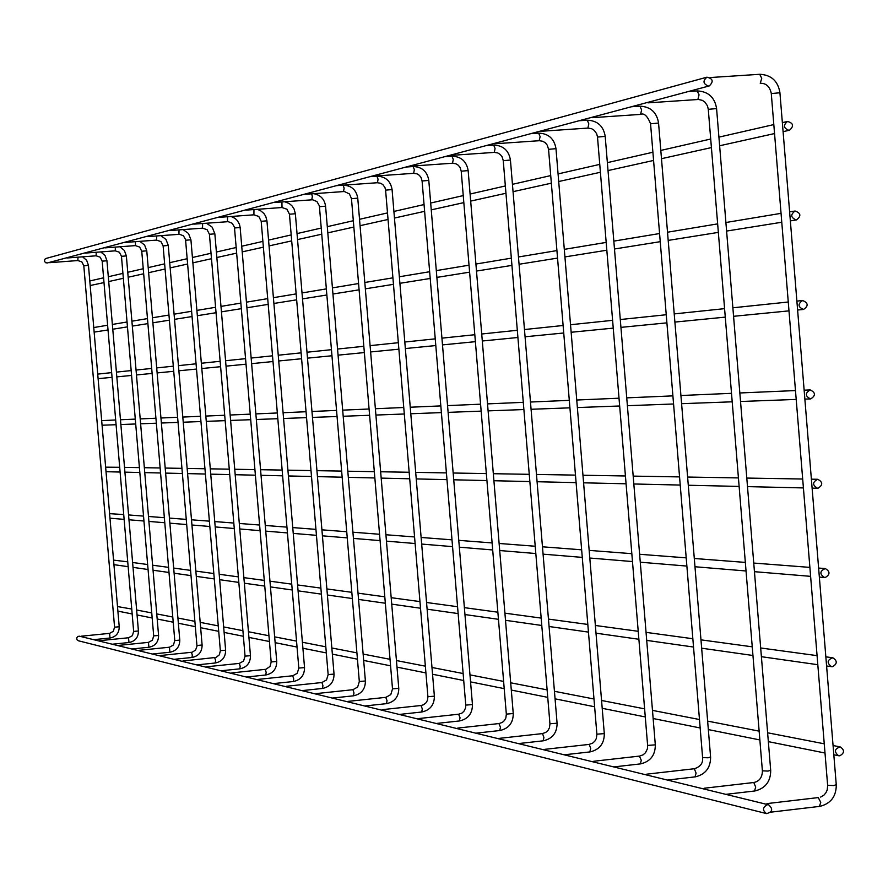 <?xml version="1.0" encoding="UTF-8"?>
<svg xmlns="http://www.w3.org/2000/svg" width="888" height="888" viewBox="0 0 888 888"><rect width="100%" height="100%" fill="white"/><g stroke="black" fill="none" stroke-linecap="round" stroke-linejoin="round"><path stroke-width="1.33" d="M708.491 86.058C703.096 83.938 702.586 80.975 706.937 77.178C712.986 78.632 713.763 81.552 709.279 85.925L708.491 86.058M709.279 85.925L47.342 262.959L45.51 262.682L44.433 261.094L44.877 259.241L46.065 258.441L706.937 77.178M788.888 130.325C783.494 128.116 783.038 125.153 787.545 121.456C793.461 123.166 794.105 126.096 789.488 130.236L788.888 130.325M103.996 282.595L90.176 285.525M89.788 280.974L103.585 277.811M767.265 804.75C762.526 807.392 762.281 810.344 766.544 813.597C772.516 812.043 773.237 809.123 768.708 804.85L767.265 804.75M768.631 804.828L79.532 636.219L77.867 636.43L76.734 637.85L76.934 639.66L78.344 640.759L766.544 813.597M100.033 641.236L99.456 641.092M119.281 645.942L118.692 645.798M139.538 650.904L138.905 650.749M160.861 656.121L160.195 655.955M183.339 661.615L182.639 661.449M169.419 230.314L169.985 230.159M207.082 667.432L206.338 667.243M193.473 223.876L194.072 223.721M232.179 673.57L231.402 673.382M218.959 217.061L219.591 216.894M258.774 680.075L258.308 679.387L257.942 679.875M245.998 209.823L246.675 209.646M286.979 686.979L286.491 686.258L286.103 686.768M274.747 202.142L275.469 201.953M316.972 694.316L316.45 693.572L316.028 694.083M305.372 193.95L306.127 193.751M348.906 702.13L348.351 701.354L347.907 701.886M338.039 185.215L338.861 184.993M382.983 710.467L382.395 709.667L381.918 710.211M372.993 175.868L373.87 175.635M419.425 719.391L418.792 718.547L418.281 719.102M410.467 165.845L411.399 165.59M458.497 728.948L457.82 728.071L457.265 728.648M450.749 155.067L451.748 154.801M500.488 739.216L499.766 738.317L499.167 738.894M494.15 143.456L495.238 143.168M545.731 750.293L544.955 749.339L544.3 749.938M541.07 130.913L542.246 130.603M594.627 762.248L593.783 761.26L593.084 761.871M591.941 117.305L593.217 116.961M647.63 775.224L646.719 774.181L645.953 774.813M647.285 102.508L648.684 102.131M705.294 789.332L704.306 788.233L703.463 788.888M707.736 86.336L709.257 85.936M768.242 804.728L767.165 803.573L766.244 804.239M796.181 219.924C790.686 217.582 790.32 214.607 795.093 211.011C800.909 213.087 801.376 216.05 796.514 219.891L796.181 219.924M108.025 329.981L94.139 332.101M93.762 327.55L107.626 325.23M803.474 309.446C797.879 306.959 797.613 303.985 802.652 300.51C808.324 302.941 808.613 305.916 803.529 309.435L803.474 309.446M112.055 377.345L98.102 378.654M97.724 374.114L111.655 372.616M810.744 398.879L810.544 398.89C805.061 396.115 804.95 393.129 810.2 389.932C815.65 392.563 815.828 395.549 810.744 398.879M101.676 420.646L115.673 419.969M818.015 488.234L817.548 488.245C812.243 485.137 812.309 482.151 817.737 479.287C822.932 482.073 823.032 485.059 818.015 488.234M105.639 467.166L119.702 467.288M825.285 577.5L824.541 577.5C819.446 574.07 819.691 571.095 825.274 568.564C830.213 571.495 830.213 574.469 825.285 577.5M109.59 513.653L123.721 514.574M832.544 666.688L831.545 666.666C826.661 662.936 827.072 659.973 832.789 657.786C837.473 660.827 837.395 663.802 832.544 666.688M113.553 560.117L127.739 561.827M839.793 755.788L838.55 755.721C833.899 751.714 834.476 748.784 840.281 746.93C844.721 750.083 844.566 753.024 839.793 755.788M117.505 606.56L131.757 609.046M77.989 257.165L77.855 260.55L49.506 262.682M88.423 265.39L83.838 265.767M119.181 626.773L114.608 627.172M110.001 638.017L109.613 633.366L81.363 636.197M96.226 252.259L96.093 255.811L67.077 257.986M106.904 260.772L102.22 261.161M138.384 631.002L133.7 631.412M128.993 642.524L128.516 637.762L132.356 635.697L133.666 631.457M115.373 247.097L115.251 250.838L85.537 253.058M126.318 255.922L121.467 256.31L119.414 252.248L115.24 250.838M119.813 246.764L124.342 250.416L126.362 255.899L158.586 635.486L153.746 635.864M148.929 647.252L148.44 642.379L152.37 640.259L153.713 635.908M135.498 241.658L135.387 245.61L104.951 247.874M146.72 250.827L141.814 251.237M179.731 640.115L174.825 640.548M169.886 652.236L169.464 647.219L139.15 650.305M156.699 235.931L156.566 240.104L125.397 242.413M168.209 245.465L163.17 245.887M202.053 645.032L197.025 645.465M191.963 657.475L192.308 655.033L191.442 652.336M179.043 229.892L178.899 234.299M190.864 239.816L185.703 240.237M225.574 650.216L220.413 650.66M215.229 662.992L215.595 660.494L214.696 657.719M202.619 223.499L202.553 228.161L169.719 230.58M214.785 233.844L209.479 234.277M250.405 655.688L245.11 656.143M239.793 668.831L240.193 666.255L239.327 663.403L206.638 666.777M227.561 216.739L227.461 221.678M240.082 227.528L234.632 227.972M276.656 661.471L271.228 661.937M265.756 674.991L266.189 672.36L265.19 669.419M253.957 209.557L253.913 214.818L219.292 217.338M266.866 220.835L261.272 221.301M304.462 667.598L298.879 668.065M293.262 681.518L293.728 678.809L292.674 675.779M281.94 201.942L282.007 207.526L246.353 210.112M295.293 213.742L289.532 214.219M333.955 674.092L328.216 674.58M322.444 688.444L322.943 685.658L321.944 682.528L286.458 686.258M311.655 193.828L312.343 196.503L311.755 199.789M325.496 206.194L319.569 206.693M365.301 680.996L359.396 681.496M353.446 695.804L353.99 692.94L352.936 689.699L316.417 693.572M336.341 185.67L343.112 185.181L344.133 188.145L343.501 191.542M357.664 198.168L351.559 198.679M398.679 688.344L392.585 688.855M386.469 703.64L387.057 700.688L385.792 697.358M376.923 176.179L378.066 179.221L377.467 182.728L338.461 185.514M391.985 189.599L385.692 190.132M434.276 696.192L428.005 696.703M421.689 712.01L422.333 708.957L420.979 705.505M413.142 166.533L414.363 169.686L413.608 173.327M428.693 180.431L422.2 180.986M472.349 704.584L465.867 705.105M459.362 720.945L460.051 717.804L458.619 714.23M451.97 156.199L453.269 159.452L452.547 163.226L410.955 166.156M468.031 170.607L461.327 171.184M513.142 713.564L506.449 714.096M499.722 730.535L500.477 727.283L498.945 723.565M493.695 145.099L495.082 148.463L494.294 152.392L451.271 155.389M510.311 160.051L503.374 160.661M556.965 723.221L550.049 723.764M543.101 740.825L543.922 737.473L542.501 733.588L499.722 738.305M538.65 133.133L540.137 136.608L539.138 140.715M555.855 148.685L548.673 149.317M604.173 733.621L597.014 734.176M589.821 751.914L590.72 748.44L589.199 744.399L544.91 749.328M587.234 120.202L588.822 123.809L587.889 128.083L541.68 131.246M605.072 136.397L597.635 137.052M655.178 744.854L647.752 745.421M640.292 763.902L641.291 760.295L639.36 756.11M639.904 106.183L641.613 109.934L640.581 114.397L592.607 117.649M658.419 123.077L650.693 123.765M710.444 757.031L708.047 757.786L702.741 757.597M695.004 776.889L696.092 773.148L694.338 768.731L646.697 774.17M697.191 90.942L699.045 94.827L697.89 99.512L648.018 102.853M716.45 108.591L708.413 109.313M770.54 770.273L768.109 771.073L762.526 770.84M754.489 791.008L755.699 787.123L753.79 782.506L704.284 788.222M759.74 74.292L761.738 78.344L760.239 83.272M779.786 92.774L771.428 93.54M836.119 784.715L833.677 785.58L827.771 785.292M819.413 806.415L820.756 802.375L818.259 797.579M82.562 256.821L86.647 260.306L88.467 265.368L119.225 626.806C119.159 633.033 116.095 636.774 110.045 638.017L93.64 639.671M77.844 260.55L81.84 261.882L83.805 265.745L114.574 627.206L113.298 631.346L109.59 633.366M787.545 121.456L782.361 122.633M773.814 124.586L718.925 137.141M710.711 139.016L660.805 150.427M652.902 152.237L607.37 162.637M599.755 164.38L558.064 173.915M550.726 175.591L512.443 184.338M505.35 185.958L470.085 194.028M463.247 195.593L430.68 203.03M424.053 204.551L393.906 211.444M387.501 212.909L359.518 219.303M353.313 220.724L327.295 226.673M321.278 228.049L297.036 233.588M291.197 234.92L268.565 240.093M262.892 241.392L241.725 246.231M236.208 247.497L216.383 252.026M211.022 253.247L192.419 257.498M187.202 258.697L169.73 262.693M164.646 263.858L148.196 267.61M143.246 268.742L127.75 272.283M122.921 273.393L108.303 276.734M789.488 130.236L783.094 131.657M774.547 133.555L719.624 145.765M711.41 147.586L661.482 158.686M653.568 160.451L608.025 170.574M600.399 172.261L558.696 181.529M551.348 183.172L513.053 191.675M505.96 193.262L470.673 201.099M463.825 202.619L431.246 209.868M424.619 211.333L394.461 218.037M388.045 219.469L360.051 225.685M353.846 227.062L327.816 232.856M321.8 234.188L297.536 239.582M291.697 240.881L269.053 245.909M263.381 247.175L242.202 251.881M236.685 253.102L216.85 257.52M211.488 258.708L192.874 262.848M187.657 264.002L170.163 267.887M165.079 269.02L148.629 272.683M143.667 273.782L128.172 277.223M123.332 278.299L108.713 281.552M100.744 251.915L105.039 255.489L106.949 260.75L138.428 631.046C138.35 637.418 135.22 641.247 129.038 642.524L112.243 644.222M96.082 255.811L100.166 257.187L102.175 261.139L133.655 631.446M99.678 640.67L128.538 637.762M153.702 635.897L121.467 256.31M158.586 635.486C158.519 642.024 155.311 645.942 148.973 647.252L131.79 649.006M118.925 645.365L148.463 642.368M139.849 241.336L144.633 245.088L146.775 250.805L179.787 640.159C179.709 646.853 176.435 650.882 169.941 652.236L152.336 654.034M135.376 245.61L139.649 247.053L141.758 251.215M169.442 647.219L173.404 645.054L174.781 640.592L141.758 251.226M160.917 235.62L165.989 239.46L168.265 245.432L202.109 645.077C202.031 651.947 198.668 656.077 192.019 657.475L173.97 659.329M156.577 240.104L160.95 241.58L163.114 245.865L196.992 646.22L195.56 650.105L192.152 652.225L160.462 655.51M220.357 650.693L185.537 239.494L183.416 235.808L179.62 234.288L146.953 236.652M183.095 229.592L188.5 233.522L190.92 239.771L225.63 650.271C225.552 657.32 222.111 661.56 215.285 662.992L196.77 664.912M220.368 650.715L219.336 654.845L216.084 657.42L182.917 660.983M206.482 223.221L212.254 227.228L214.852 233.799L250.472 655.744C250.394 662.992 246.853 667.343 239.86 668.831L220.857 670.795M202.542 228.161L207.137 229.726L209.424 234.254L245.055 656.177M245.055 656.21L243.567 661.049L239.305 663.392M271.162 661.971L234.454 227.184L232.223 223.288L228.216 221.667L193.795 224.142M231.146 216.472L234.998 218.337L237.34 220.557L239.46 224.309L240.149 227.483L276.734 661.538C276.656 668.975 273.016 673.47 265.834 674.991L246.32 677.033M271.173 662.004L270.085 666.377L265.967 669.286L231.713 672.893M257.187 209.324L260.373 210.556L263.891 213.453L265.756 216.361L266.933 220.79L304.54 667.665C304.462 675.324 300.732 679.942 293.351 681.518L273.293 683.627M253.946 214.807L258.785 216.461L261.194 221.267L298.812 668.109M298.823 668.153L297.247 673.282L292.751 675.768M258.275 679.375L292.696 675.768M284.693 201.743L289.222 203.507L292.019 205.883L294.061 208.946L295.36 213.686L334.043 674.17C333.966 682.051 330.125 686.813 322.533 688.444L301.898 690.631M281.996 207.526L286.968 209.235L289.455 214.186M328.149 674.614L289.455 214.208M328.149 674.669L326.529 679.953L321.911 682.517M305.439 194.061L304.806 194.106M359.318 681.54L319.369 205.816L316.927 201.543L312.587 199.767L275.125 202.431M313.675 193.684C320.535 194.983 324.497 199.134 325.574 206.138L365.401 681.085C365.312 689.21 361.361 694.116 353.557 695.804L332.312 698.068M359.318 681.596L357.653 687.057L352.902 689.699M351.47 198.635L349.428 193.939L344.355 191.519L305.761 194.25M343.112 185.181C351.393 185.492 356.266 189.799 357.753 198.102L398.779 688.444C398.69 696.825 394.627 701.886 386.58 703.64L364.691 705.993M392.507 688.899L351.47 198.668M392.507 688.966L390.787 694.605L385.903 697.335M348.318 701.354L385.825 697.346M399.245 714.452L421.822 711.998C430.114 710.178 434.299 704.95 434.387 696.303L392.074 189.533C390.554 180.952 385.525 176.49 376.989 176.168L370.007 176.668M377.444 182.739L380.675 183.25L382.861 184.604L384.937 187.468L385.592 190.076M427.916 696.758L385.592 190.121M427.916 696.836L427.439 700.355L426.14 702.674L423.476 704.806L421.112 705.483M382.351 709.656L421.023 705.494M436.186 723.487L459.507 720.945C468.054 719.047 472.372 713.63 472.46 704.706L428.793 180.353C427.217 171.484 422.033 166.877 413.22 166.533L406.005 167.033M413.63 173.327L373.448 176.168M413.686 173.327L417.005 173.859L419.258 175.258L420.99 177.389L422.089 180.93M465.767 705.15L422.089 180.974M465.778 705.239L465.556 708.002L463.936 711.288L461.949 713.075L458.763 714.196M418.759 718.547L458.652 714.207M475.79 733.177L499.9 730.524C508.713 728.537 513.175 722.932 513.264 713.708L468.143 170.518C466.522 161.35 461.161 156.566 452.059 156.199L444.588 156.721M452.536 163.237L455.955 163.792L458.275 165.235L460.073 167.444L461.205 171.118M506.338 714.152L461.216 171.173M506.349 714.252L505.838 718.048L504.44 720.534L502.386 722.377L499.112 723.542M457.786 728.071L498.978 723.554M518.348 743.589L543.29 740.814C552.403 738.749 557.009 732.933 557.098 723.376L510.422 159.951C508.757 150.449 503.219 145.499 493.795 145.088L486.058 145.621M494.283 152.392L497.802 152.958L500.199 154.457L502.064 156.754L503.252 160.584M549.938 723.82L503.252 160.639M549.95 723.942L549.406 727.883L547.963 730.458L545.843 732.378L542.457 733.577M564.191 754.811L590.043 751.903C599.467 749.727 604.229 743.7 604.317 733.81L555.977 148.573C554.256 138.717 548.529 133.566 538.772 133.122L530.746 133.677M539.16 140.715L494.716 143.789M539.26 140.704L542.89 141.292L545.376 142.846L547.308 145.232L548.54 149.217M596.891 734.232L548.551 149.295M596.903 734.376L596.348 738.472L594.849 741.158L592.651 743.145L589.166 744.388M613.73 766.932L640.559 763.88C650.305 761.593 655.233 755.322 655.333 745.065L605.194 136.264C603.429 126.041 597.491 120.679 587.379 120.191L579.043 120.757M587.867 128.083L591.608 128.693L594.194 130.303L596.692 133.766L597.491 136.952M647.63 745.476L597.502 137.041M647.641 745.654L647.374 748.873L645.498 752.713L643.212 754.778L639.626 756.077M593.75 761.249L639.393 756.099M667.421 780.064L695.304 776.856C705.405 774.447 710.5 767.92 710.611 757.275L658.552 122.933C656.731 112.299 650.571 106.715 640.07 106.172L631.39 106.76M640.57 114.397C644.033 112.798 647.352 115.884 650.549 123.643M702.608 757.664L650.56 123.754M702.619 757.864C703.107 763.247 700.343 766.877 694.316 768.731M725.818 794.349L754.856 790.975C765.323 788.411 770.606 781.607 770.706 770.562L716.572 108.414C714.696 97.369 708.302 91.531 697.391 90.92L688.344 91.531M698.567 99.489L702.341 100.355L704.961 102.153L707.459 105.838L708.269 109.169M762.392 770.906L708.28 109.302M762.415 771.15C762.148 777.599 759.273 781.385 753.79 782.506M770.773 812.165L819.846 806.371C830.702 803.651 836.185 796.547 836.285 785.059L779.908 92.574C777.966 81.074 771.328 74.969 759.984 74.281L710.012 77.556M760.483 83.25C766.222 83.239 769.818 86.613 771.272 93.373M827.638 785.347L771.284 93.529M827.672 785.647L827.216 789.887L825.907 792.784L823.92 795.149L820.623 797.091M767.165 803.573L818.27 797.579M795.093 211.011L789.621 211.921M781.052 213.342L725.907 222.511M717.648 223.876L667.521 232.212M659.573 233.533L613.83 241.125M606.182 242.402L564.302 249.362M556.92 250.583L518.459 256.976M511.333 258.153L475.913 264.047M469.031 265.19L436.308 270.618M429.659 271.728L399.356 276.756M392.918 277.833L364.813 282.495M358.574 283.538L332.434 287.879M326.384 288.889L302.02 292.929M296.148 293.906L273.404 297.68M267.71 298.634L246.442 302.164M240.903 303.086L220.979 306.393M215.584 307.292L196.892 310.4M191.653 311.266L174.081 314.186M168.975 315.04L152.447 317.782M147.475 318.603L131.901 321.19M127.051 322L112.365 324.442M796.514 219.891L790.353 220.868M781.773 222.244L726.606 231.069M718.348 232.39L668.187 240.404M660.239 241.68L614.485 248.995M606.826 250.216L564.923 256.921M557.542 258.097L519.058 264.258M511.932 265.39L476.49 271.062M469.608 272.161L436.874 277.4M430.214 278.466L399.911 283.305M393.462 284.338L365.334 288.833M359.096 289.832L332.945 294.017M326.895 294.983L302.519 298.879M296.648 299.822L273.893 303.463M268.198 304.373L246.908 307.77M241.37 308.658L221.434 311.843M216.05 312.709L197.347 315.695M192.097 316.539L174.525 319.347M169.408 320.168L152.88 322.81M147.896 323.609L132.323 326.096M127.461 326.873L112.765 329.226M802.652 300.51L796.891 301.11M788.267 302.009L732.878 307.792M724.586 308.647L674.225 313.908M666.244 314.741L620.29 319.536M612.598 320.335L570.529 324.731M563.114 325.496L524.475 329.537M517.316 330.281L481.718 333.999M474.803 334.721L441.935 338.15M435.242 338.85L404.806 342.024M398.335 342.701L370.096 345.643M363.825 346.298L337.562 349.04M331.479 349.672L307.004 352.225M301.11 352.847L278.255 355.222M272.527 355.822L251.149 358.053M245.588 358.641L225.563 360.728M220.146 361.294L201.365 363.248M196.093 363.803L178.444 365.645M173.315 366.178L156.699 367.91M151.704 368.431L136.053 370.063M131.169 370.574L116.417 372.116M803.529 309.435L797.613 310.023M788.988 310.867L733.566 316.306M725.274 317.127L674.891 322.078M666.91 322.855L620.934 327.372M613.242 328.127L571.15 332.267M563.736 332.989L525.074 336.785M517.915 337.496L482.295 340.992M475.38 341.669L442.49 344.899M435.808 345.554L405.35 348.54M398.879 349.184L370.618 351.959M364.346 352.569L338.073 355.156M331.99 355.755L307.503 358.153M301.598 358.73L278.732 360.983M273.005 361.538L251.626 363.647M246.054 364.191L226.018 366.156M220.601 366.689L201.809 368.531M196.537 369.053L178.877 370.784M173.748 371.295L157.132 372.927M152.126 373.415L136.463 374.947M131.591 375.435L116.816 376.878M810.2 389.932L804.14 390.187M795.482 390.565L739.837 392.973M731.512 393.329L680.918 395.515M672.904 395.87L626.739 397.857M619.014 398.201L576.745 400.022M569.297 400.344L530.48 402.031M523.287 402.342L487.523 403.885M480.575 404.184L447.552 405.616M440.837 405.905L410.256 407.226M403.751 407.503L375.369 408.735M369.075 409.002L342.679 410.145M336.574 410.411L311.977 411.477M306.049 411.732L283.094 412.72M277.334 412.976L255.855 413.897M250.272 414.141L230.147 415.018M224.708 415.251L205.827 416.061M200.533 416.294L182.795 417.06M177.644 417.282L160.95 418.004M155.922 418.226L140.204 418.903M135.298 419.114L120.468 419.758M810.544 398.89L804.861 399.101M796.203 399.422L740.537 401.498M732.2 401.809L681.584 403.685M673.57 403.985L627.383 405.705M619.658 405.983L577.366 407.559M569.918 407.836L531.08 409.279M523.887 409.546L488.111 410.878M481.163 411.133L448.107 412.365M441.392 412.609L410.8 413.753M404.295 413.997L375.901 415.051M369.597 415.284L343.19 416.261M337.085 416.494L312.476 417.404M306.549 417.626L283.572 418.481M277.822 418.692L256.332 419.491M250.738 419.702L230.603 420.446M225.164 420.646L206.282 421.356M200.977 421.545L183.239 422.211M178.077 422.399L161.372 423.021M156.344 423.21L140.615 423.787M135.709 423.976L120.868 424.531M116.084 424.708L102.453 425.208M817.737 479.287L811.388 479.176M802.685 479.021L746.797 478.066M738.428 477.922L687.612 477.045M679.553 476.911L633.188 476.112M625.418 475.979L582.961 475.247M575.48 475.113L536.474 474.447M529.248 474.325L493.328 473.704M486.346 473.582L453.169 473.015M446.42 472.904L415.695 472.372M409.157 472.261L380.641 471.772M374.325 471.661L347.796 471.206M341.669 471.095L316.949 470.673M311 470.573L287.923 470.174M282.14 470.074L260.561 469.708M254.945 469.608L234.732 469.264M229.259 469.164L210.29 468.842M204.973 468.753L187.146 468.442M181.962 468.353L165.201 468.065M160.14 467.976L144.344 467.71M139.416 467.621L124.509 467.366M817.548 488.245L812.109 488.123M803.418 487.923L747.496 486.624M739.127 486.424L688.278 485.248M680.219 485.059L633.832 483.982M626.062 483.794L583.583 482.817M576.101 482.639L537.085 481.729M529.859 481.562L493.906 480.73M486.924 480.563L453.724 479.798M446.975 479.642L416.239 478.921M409.701 478.776L381.174 478.11M374.847 477.966L348.318 477.344M342.18 477.2L317.449 476.623M311.499 476.49L288.411 475.957M282.628 475.824L261.039 475.313M255.411 475.191L235.187 474.714M229.715 474.592L210.745 474.148M205.417 474.026L187.59 473.615M182.395 473.493L165.623 473.104M160.562 472.982L144.766 472.616M139.827 472.505L124.919 472.15M120.102 472.039L106.26 471.717M825.274 568.564L818.625 568.054M809.889 567.388L753.745 563.059M745.343 562.415L694.294 558.485M686.202 557.864L639.615 554.279M631.823 553.679L589.166 550.394M581.651 549.816L542.468 546.797M535.22 546.242L499.123 543.467M492.107 542.923L458.774 540.359M451.992 539.837L421.123 537.462M414.563 536.951L385.914 534.754M379.565 534.265L352.913 532.212M346.753 531.734L321.922 529.825M315.939 529.37L292.751 527.583M286.946 527.139L265.268 525.463M259.618 525.03L239.305 523.465M233.81 523.043L214.752 521.578M209.402 521.167L191.497 519.791M186.291 519.391L169.442 518.093M164.358 517.693L148.485 516.472M143.534 516.095L128.56 514.94M824.541 577.5L819.358 577.078M810.622 576.345L754.445 571.683M746.042 570.984L694.971 566.744M686.879 566.078L640.27 562.204M632.467 561.56L589.799 558.019M582.273 557.398L543.079 554.145M535.819 553.535L499.711 550.538M492.696 549.961L459.34 547.186M452.558 546.631L421.678 544.067M415.118 543.523L386.447 541.136M380.086 540.614L353.435 538.406M347.264 537.884L322.422 535.83M316.439 535.331L293.251 533.399M287.435 532.922L265.745 531.124M260.095 530.658L239.771 528.971M234.277 528.515L215.207 526.928M209.857 526.484L191.941 524.997M186.724 524.564L169.863 523.165M164.791 522.743L148.907 521.423M143.945 521.012L128.971 519.769M124.131 519.369L110.068 518.204M832.789 657.786L825.851 656.843M817.082 655.644L760.683 647.974M752.247 646.819L700.965 639.848M692.84 638.738L646.053 632.367M638.217 631.301L595.371 625.474M587.823 624.442L548.462 619.091M541.169 618.092L504.906 613.164M497.868 612.198L464.38 607.647M457.564 606.715L426.551 602.497M419.969 601.598L391.175 597.68M384.793 596.814L358.019 593.162M351.837 592.329L326.884 588.933M320.879 588.111L297.58 584.937M291.741 584.149L269.963 581.185M264.291 580.408L243.878 577.633M238.361 576.878L219.203 574.27M213.83 573.537L195.837 571.095M190.609 570.385L173.682 568.076M168.576 567.377L152.625 565.212M147.641 564.535L132.601 562.481M831.545 666.666L826.595 665.956M817.815 664.712L761.393 656.687M752.946 655.488L701.653 648.196M693.528 647.041L646.708 640.392M638.872 639.271L596.003 633.177M588.455 632.112L549.073 626.506M541.78 625.474L505.505 620.312M498.457 619.313L464.957 614.552M458.141 613.586L427.117 609.179M420.512 608.236L391.719 604.14M385.337 603.241L358.552 599.433M352.358 598.545L327.394 595.004M321.378 594.15L298.079 590.831M292.241 589.998L270.44 586.901M264.768 586.102L244.344 583.194M238.828 582.406L219.669 579.686M214.286 578.92L196.292 576.368M191.053 575.624L174.115 573.215M169.009 572.483L153.047 570.218M148.063 569.508L133.011 567.365M128.15 566.677L113.942 564.657M840.281 746.93L833.066 745.52M824.264 743.811L767.62 732.789M759.14 731.135L707.636 721.112M699.478 719.524L652.469 710.378M644.61 708.846L601.565 700.477M593.983 699L554.445 691.308M547.119 689.876L510.7 682.794M503.618 681.418L469.974 674.869M463.136 673.537L431.979 667.476M425.352 666.178L396.437 660.55M390.021 659.307L363.125 654.079M356.909 652.858L331.846 647.985M325.807 646.808L302.408 642.257M296.548 641.114L274.658 636.851M268.953 635.741L248.451 631.757M242.901 630.68L223.665 626.928M218.259 625.885L200.189 622.366M194.927 621.345L177.911 618.026M172.783 617.027L156.754 613.908M151.759 612.942L136.641 610M838.55 755.721L833.821 754.778M825.008 753.013L768.342 741.635M759.862 739.937L708.335 729.592M700.166 727.96L653.146 718.514M645.276 716.938L602.208 708.302M594.627 706.77L555.067 698.834M547.741 697.369L511.299 690.054M504.218 688.633L470.562 681.884M463.714 680.508L432.545 674.247M425.918 672.926L396.992 667.121M390.576 665.822L363.658 660.428M357.442 659.185L332.367 654.145M326.329 652.935L302.908 648.24M297.047 647.063L275.147 642.668M269.441 641.525L248.929 637.406M243.379 636.285L224.131 632.423M218.726 631.346L200.633 627.716M195.371 626.662L178.355 623.243M173.227 622.211L157.187 618.991M152.181 617.993L137.063 614.951M132.179 613.974L117.893 611.111"/></g></svg>
